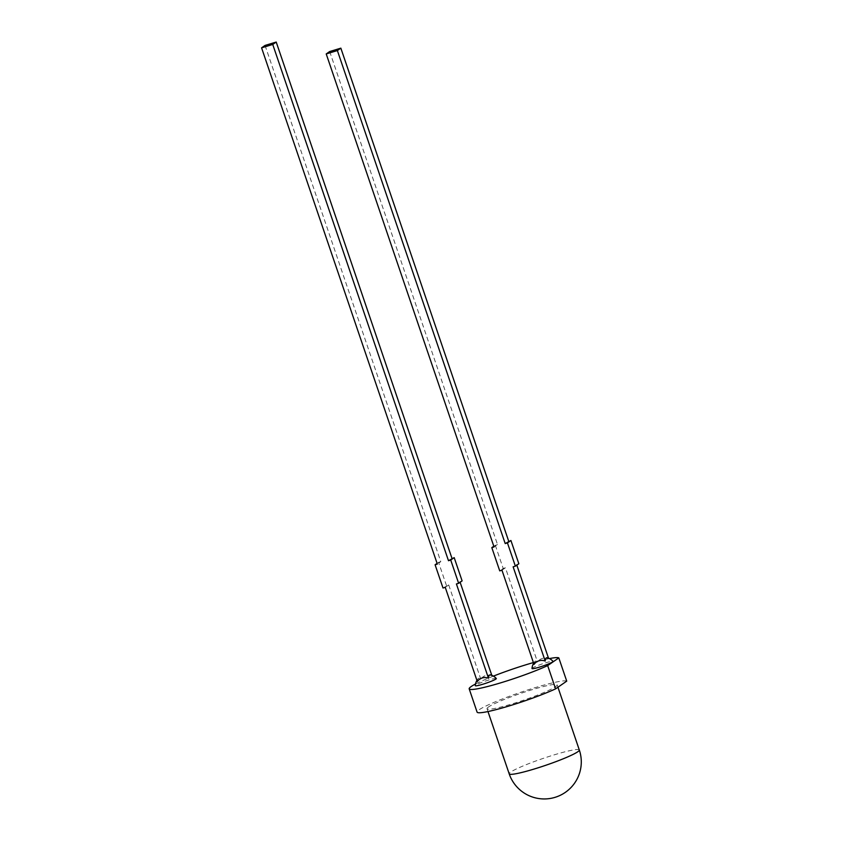 <?xml version="1.0" encoding="UTF-8"?>
<svg xmlns="http://www.w3.org/2000/svg" width="841" height="841" viewBox="0 0 841 841"><rect width="100%" height="100%" fill="white"/><g stroke="black" fill="none" stroke-linecap="round" stroke-linejoin="round"><path stroke-width="0.63" stroke-dasharray="4.21 3.15" d="M532.006 668.511A11.112 1.104 161.2 0 1 542.172 663.938A11.112 1.104 161.2 0 1 553.021 661.362M496.306 678.508A11.112 1.104 -18.8 0 0 486.992 680.569A11.112 1.104 -18.8 0 0 475.764 685.163A11.112 1.104 -18.8 0 0 475.291 685.657M549.415 658.587A47.527 4.72 -18.8 0 0 533.404 662.571M493.415 676.122A47.527 4.72 -18.8 0 0 475.512 684.017M566.729 681.136A47.527 4.72 -18.8 0 0 518.434 693.068A47.527 4.72 -18.8 0 0 477.099 712.127M488.589 706.934A37.036 3.679 -18.8 0 0 487.034 708.742A37.036 3.679 -18.8 0 0 523.27 700.29A37.036 3.679 -18.8 0 0 557.141 684.868A37.036 3.679 -18.8 0 0 526.76 691.386A37.036 3.679 -18.8 0 0 488.589 706.934M477.32 681.567A10.334 3.385 -106.8 0 1 478.119 678.698A10.334 3.385 -106.8 0 1 478.403 678.435A10.334 3.385 -106.8 0 1 480.789 679.16A10.334 9.714 55.3 0 1 491.953 675.786A10.334 3.385 73.2 0 0 490.618 674.924M445.246 587.344L448.716 584.937L443.007 588.017M446.476 585.609L438.56 562.356L437.089 563.386M438.56 562.356L440.8 561.683L437.331 564.09M265.052 45.425L440.8 561.683M462.108 580.889L456.411 583.969M459.88 581.562L460.122 582.266M448.716 584.937L480.789 679.16M547.344 657.778A10.334 3.385 -106.8 0 1 548.679 658.64A10.334 9.714 -124.7 0 0 537.504 662.025A10.334 3.385 73.2 0 0 534.834 661.552A10.334 3.385 73.2 0 0 534.035 664.422M518.834 563.743L513.126 566.823M329.683 51.532L497.515 544.537L494.045 546.944M497.515 544.537L493.804 546.24M495.286 545.21L503.202 568.474L499.733 570.871M501.961 570.198L505.43 567.791L537.504 662.025M503.202 568.474L505.43 567.791M516.595 564.416L516.837 565.12M579.312 749.983A37.036 3.679 -18.8 0 0 548.931 756.501A37.036 3.679 -18.8 0 0 510.76 772.049A37.036 3.679 -18.8 0 0 509.194 773.857M557.94 687.223L557.141 684.868M487.98 711.539L487.034 708.742M478.119 678.698A12.037 12.037 0 0 0 476.921 680.39M534.834 661.552A12.037 12.037 0 0 0 533.636 663.244"/><path stroke-width="1.26" d="M493.804 546.24L491.817 547.617L499.733 570.871L501.961 570.198L534.035 664.422A10.334 9.714 55.3 0 1 545.199 661.047A10.334 3.385 -106.8 0 1 546.282 657.914A10.334 3.385 -106.8 0 1 547.344 657.778A12.037 12.037 0 0 1 553.021 661.362A11.112 1.104 161.2 0 1 552.579 661.941A11.112 1.104 161.2 0 1 540.91 666.671A11.112 1.104 161.2 0 1 532.006 668.511A12.037 12.037 0 0 1 533.636 663.244M476.921 680.39A12.037 12.037 0 0 0 475.291 685.657A11.112 1.104 -18.8 0 0 486.161 683.165A11.112 1.104 -18.8 0 0 496.306 678.508A12.037 12.037 0 0 0 490.618 674.924A10.334 3.385 73.2 0 0 488.484 678.193A10.334 9.714 -124.7 0 0 477.32 681.567L445.246 587.344L443.007 588.017L435.091 564.763L437.331 564.09L261.572 47.832L265.052 45.425L276.216 42.05L272.747 44.457L261.572 47.832M469.183 688.863L477.099 712.127A47.527 4.72 -18.8 0 0 506.713 706.671A47.527 4.72 -18.8 0 0 555.596 688.853L566.729 681.136L558.813 657.883L547.68 665.599A47.527 4.72 -18.8 0 1 498.797 683.407A47.527 4.72 -18.8 0 1 469.183 688.863A47.527 4.72 -18.8 0 1 475.512 684.017M558.813 657.883A47.527 4.72 -18.8 0 0 549.415 658.587M533.404 662.571A47.527 4.72 -18.8 0 0 493.415 676.122M555.596 688.853L547.68 665.599M437.089 563.386L435.091 564.763M272.747 44.457L448.495 560.716L454.193 557.636L450.723 560.043L458.639 583.297L456.411 583.969L488.484 678.193M276.216 42.05L451.964 558.308M448.495 560.716L450.723 560.043M454.193 557.636L462.108 580.889L458.639 583.297M460.122 582.266L491.796 675.323M510.918 540.49L518.834 563.743L515.365 566.151L507.438 542.897L505.21 543.57L510.918 540.49L507.438 542.897M545.199 661.047L513.126 566.823L515.365 566.151M337.378 50.565L326.213 53.94L329.683 51.532L340.847 48.158L337.378 50.565L505.21 543.57M340.847 48.158L508.679 541.162M326.213 53.94L494.045 546.944L491.817 547.617M516.837 565.12L548.511 658.177M487.98 711.539L509.194 773.857A37.036 3.679 -18.8 0 0 539.575 767.339A37.036 3.679 -18.8 0 0 577.746 751.791A37.036 3.679 -18.8 0 0 579.312 749.983L557.94 687.223M509.194 773.857A37.036 37.036 0 0 0 565.341 792.359A37.036 37.036 0 0 0 579.312 749.983"/></g></svg>

